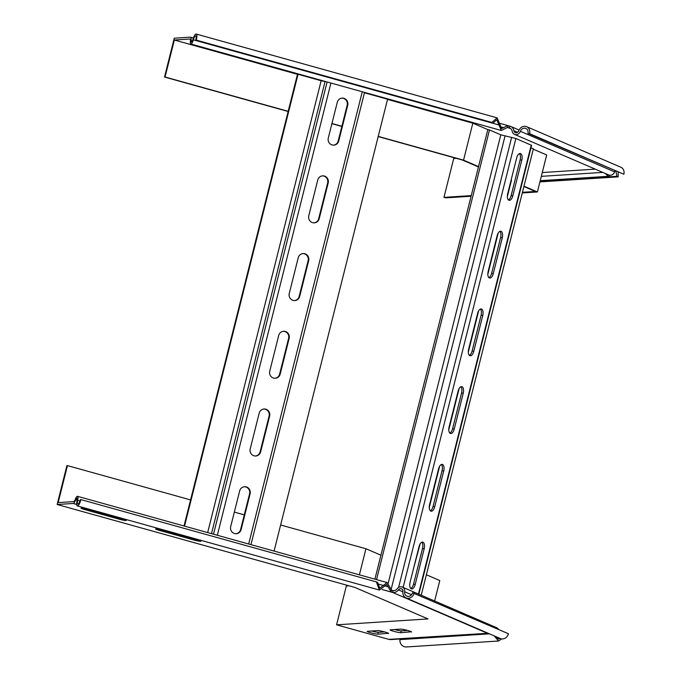 <?xml version="1.0" encoding="UTF-8"?>
<svg xmlns="http://www.w3.org/2000/svg" width="681" height="681" viewBox="0 0 681 681"><rect width="100%" height="100%" fill="white"/><g stroke="black" fill="none" stroke-linecap="round" stroke-linejoin="round"><path stroke-width="1.02" d="M200.623 541.327A5.635 0.511 -165.9 0 0 200.869 541.242A5.635 0.511 -165.9 0 0 197.005 539.769L162.682 530.21A5.635 0.511 -165.9 0 0 155.617 528.941A5.635 0.511 -165.9 0 0 159.473 530.414L193.796 539.973A5.635 0.511 -165.9 0 0 200.623 541.327M126.002 520.539A5.635 0.511 -165.9 0 0 126.24 520.454A5.635 0.511 -165.9 0 0 122.384 518.982L88.062 509.422A5.635 0.511 -165.9 0 0 80.996 508.154A5.635 0.511 -165.9 0 0 84.853 509.626L119.175 519.186A5.635 0.511 -165.9 0 0 126.002 520.539M522.284 192.936L537.394 191.957L546.69 154.962L533.266 149.182M434.648 601.008L439.79 580.553L426.366 574.773M378.236 136.396L463.548 160.154L472.835 123.167L487.826 129.62L374.908 579.156M463.548 160.154L478.53 166.615M380.926 555.202L365.935 548.75L359.389 574.841M192.374 40.962L191.08 40.605A6.435 1.745 -74.4 0 0 190.476 37.174A6.435 1.745 -74.4 0 0 190.314 37.157L174.276 38.187L164.513 77.047L165.057 77.013L174.353 40.017L297.478 74.314L184.023 525.987M331.945 123.499L341.888 126.274M387.532 99.4L472.835 123.167M165.057 77.013L288.182 111.309M507.456 127.475L501.31 130.497L190.825 44.01A4.827 1.302 -74.4 0 1 190.382 41.43A4.503 1.217 -74.4 0 0 189.956 39.03A4.503 1.217 -74.4 0 0 189.846 39.021L190.067 39.081M497.13 117.864L196.222 34.05A6.435 1.745 -74.4 0 1 196.324 40.136L491.827 122.444L497.13 117.864L501.659 128.59L507.805 125.568L509.694 126.121L509.235 127.985L509.771 126.155L509.303 128.019A4.503 3.916 113.3 0 1 509.984 128.232A4.503 3.916 113.3 0 1 512.163 131.195A4.827 4.197 113.3 0 0 514.495 134.37L608.754 174.957A4.827 4.197 113.3 0 0 614.637 171.884A4.503 3.916 113.3 0 1 615.13 170.88M191.08 40.605A2.894 0.783 -74.4 0 0 191.344 42.145A2.894 0.783 -74.4 0 0 192.859 39.634A6.435 1.745 -74.4 0 1 196.222 34.05M491.827 122.444L195.779 40.17A4.503 1.217 -74.4 0 0 195.702 35.914A4.503 1.217 -74.4 0 0 193.353 39.821A4.827 1.302 -74.4 0 1 190.825 44.01M196.324 40.136L195.779 40.17M493.07 122.98L496.781 119.779L498.969 124.946L193.353 39.821M501.31 130.497L498.969 124.946M610.227 175.255L608.261 176.302L605.264 173.451M615.888 171.203L616.969 176.328L540.076 181.291M618.178 172.191L618.212 176.864L539.922 181.912M618.212 176.864L616.969 176.328M507.166 127.415L507.728 127.568L508.196 125.704M507.728 127.568L510.614 128.581M174.353 40.017L189.846 39.021M471.252 195.609L443.952 197.371L445.74 197.865L471.09 196.23M443.952 197.371L453.716 158.511L456.347 158.341M207.662 532.576L321.16 80.724L298.031 74.28L184.534 526.132M321.16 80.724L325.058 81.499L211.493 533.64M274.077 551.074L387.574 99.222L364.437 92.778L250.948 544.63L364.539 92.395M487.826 129.62L489.486 129.943L376.533 579.616M388.196 583.191L500.816 134.829L489.486 129.943M500.816 134.829L515.883 138.49L531.597 145.334L418.849 594.198M421.233 595.228L533.359 148.841L530.976 147.811M297.478 74.314L298.031 74.28M523.978 186.177L537.394 191.957M164.513 77.047L288.14 111.488M331.902 123.678L341.845 126.445M378.193 136.575L462.254 159.984L478.445 166.956M523.893 186.526L535.377 191.472L522.438 192.306M511.491 180.159L507.345 196.673M509.771 126.155A6.435 5.593 113.3 0 1 510.75 126.453A6.435 5.593 113.3 0 1 513.857 130.692A2.894 2.52 113.3 0 0 518.786 130.752A6.435 5.593 113.3 0 1 526.626 126.666L620.885 167.245A6.435 5.593 113.3 0 1 623.856 174.251L527.945 133.34A4.503 3.916 113.3 0 0 525.86 128.437A4.503 3.916 113.3 0 0 520.378 131.305A4.827 4.197 113.3 0 1 514.495 134.37M526.626 126.666A6.435 5.593 113.3 0 1 529.597 133.663L623.856 174.251M529.597 133.663L527.945 133.34M269.633 416.074A5.635 5.397 86.3 0 0 264.049 409A5.635 5.397 86.3 0 0 259.189 413.171L250.208 448.915A5.635 5.397 86.3 0 0 255.792 455.998A5.635 5.397 86.3 0 0 260.661 451.826L269.633 416.074L269.089 416.117A5.635 5.397 86.3 0 0 263.777 409.026M289.161 338.355A5.635 5.397 86.3 0 0 283.577 331.281A5.635 5.397 86.3 0 0 278.708 335.452L269.736 371.196A5.635 5.397 86.3 0 0 275.32 378.278A5.635 5.397 86.3 0 0 280.18 374.107L289.161 338.355L288.608 338.397A5.635 5.397 86.3 0 0 283.296 331.306M308.68 260.636A5.635 5.397 86.3 0 0 303.096 253.562A5.635 5.397 86.3 0 0 298.235 257.733L289.255 293.477A5.635 5.397 86.3 0 0 294.839 300.559A5.635 5.397 86.3 0 0 299.7 296.388L308.68 260.636L308.127 260.678A5.635 5.397 86.3 0 0 302.824 253.587M328.199 182.917A5.635 5.397 86.3 0 0 322.615 175.843A5.635 5.397 86.3 0 0 317.755 180.014L308.774 215.758A5.635 5.397 86.3 0 0 314.358 222.84A5.635 5.397 86.3 0 0 319.219 218.669L328.199 182.917L327.655 182.959A5.635 5.397 86.3 0 0 322.343 175.868M347.727 105.206A5.635 5.397 86.3 0 0 342.134 98.124A5.635 5.397 86.3 0 0 337.274 102.295L328.293 138.039A5.635 5.397 86.3 0 0 333.886 145.121A5.635 5.397 86.3 0 0 338.746 140.95L347.727 105.206L347.174 105.24A5.635 5.397 86.3 0 0 341.862 98.149M250.114 493.793A5.635 5.397 86.3 0 0 244.53 486.719A5.635 5.397 86.3 0 0 239.669 490.882L230.689 526.634A5.635 5.397 86.3 0 0 236.273 533.708A5.635 5.397 86.3 0 0 241.134 529.546L250.114 493.793L249.569 493.827A5.635 5.397 86.3 0 0 244.258 486.745M255.52 456.006A5.635 5.397 86.3 0 0 260.108 451.861L269.089 416.117M275.039 378.287A5.635 5.397 86.3 0 0 279.627 374.141L288.608 338.397M294.567 300.568A5.635 5.397 86.3 0 0 299.155 296.422L308.127 260.678M314.086 222.849A5.635 5.397 86.3 0 0 318.674 218.703L327.655 182.959M333.605 145.13A5.635 5.397 86.3 0 0 338.193 140.984L347.174 105.24M236.001 533.725A5.635 5.397 86.3 0 0 240.589 529.58L249.569 493.827M234.341 512.095L244.283 514.862M280.632 524.991L365.935 548.75M79.975 500.961L77.677 500.322A4.827 1.302 -74.4 0 0 77.472 496.313A4.827 1.302 -74.4 0 0 75.438 499.045A4.503 1.217 -74.4 0 1 73.65 501.608L58.157 502.604L67.453 465.608L190.578 499.905M488.158 633.279L388.817 639.374L336.584 624.826L346.34 585.966L348.978 585.796M487.826 633.321L390.792 639.578A6.435 6.172 -93.7 0 1 388.817 639.374M399.994 638.982A2.894 2.775 -93.7 0 1 399.977 639.612A6.435 6.172 -93.7 0 0 406.506 646.95L498.501 641.017L494.278 635.918M501.684 638.906L498.501 641.017M500.067 638.412L498.552 639.076L495.785 636.565M382.135 589.525L391.064 592.019L388.221 586.852L384.612 585.847M336.584 624.826L428.008 618.927L354.886 587.439L57.144 504.502L73.182 503.472A6.435 1.745 -74.4 0 0 75.727 499.811A2.894 0.783 -74.4 0 1 76.953 498.169A2.894 0.783 -74.4 0 1 77.081 500.578A6.435 1.745 -74.4 0 0 77.353 505.923A6.435 1.745 -74.4 0 0 80.92 499.607L80.367 499.641A4.503 1.217 -74.4 0 1 77.872 504.068A4.503 1.217 -74.4 0 1 77.677 500.322M391.532 590.155L393.031 590.563L392.562 592.436L391.064 592.019L391.532 590.155L387.114 582.561L77.472 496.313M388.221 586.852L386.765 584.468L379.385 590.052L376.414 581.914L377.657 582.451L379.734 588.146L387.114 582.561M376.414 581.914L80.92 499.607M487.843 633.143A6.435 5.593 113.3 0 1 486.906 633.049L486.43 633.075M414.125 593.117A6.435 5.593 113.3 0 1 406.063 597.935L500.39 638.548A6.435 5.593 113.3 0 0 508.452 633.73L412.473 592.785A4.503 3.916 113.3 0 1 406.829 596.156A4.503 3.916 113.3 0 1 404.65 591.772A4.827 4.197 113.3 0 0 402.309 587.082A4.827 4.197 113.3 0 0 397.159 588.776A4.503 3.916 113.3 0 1 393.048 590.572L392.571 592.436L486.906 633.049M393.031 590.563L392.579 592.436A6.435 5.593 113.3 0 0 398.453 589.874A2.894 2.52 113.3 0 1 402.948 591.67A6.435 5.593 113.3 0 0 406.063 597.935M67.453 465.608L66.9 465.642L57.144 504.502M411.298 632.036A5.635 0.511 -165.9 0 0 411.537 631.951A5.635 0.511 -165.9 0 0 406.94 630.283A5.635 0.511 -165.9 0 0 400.845 629.125L390.307 629.806A5.635 0.511 -165.9 0 0 390.068 629.891A5.635 0.511 -165.9 0 0 394.657 631.559A5.635 0.511 -165.9 0 0 400.751 632.717L411.367 631.764M388.383 633.517A5.635 0.511 -165.9 0 0 388.621 633.432A5.635 0.511 -165.9 0 0 384.033 631.755A5.635 0.511 -165.9 0 0 377.938 630.606L367.391 631.287A5.635 0.511 -165.9 0 0 367.153 631.364A5.635 0.511 -165.9 0 0 371.749 633.041A5.635 0.511 -165.9 0 0 377.844 634.19L388.451 633.245M420.134 543.881L413.495 568.678M371.605 631.015A5.635 0.511 -165.9 0 0 378.313 632.326L384.637 631.917M394.52 629.533A5.635 0.511 -165.9 0 0 401.22 630.853L407.553 630.444M402.309 587.082L496.628 627.695A4.827 4.197 113.3 0 1 498.492 629.44M438.581 468.817L429.6 504.57A5.635 2.741 101.2 0 0 431.064 511.201A5.635 2.741 101.2 0 0 434.716 506.775L443.697 471.022A5.635 2.741 101.2 0 0 442.233 464.399A5.635 2.741 101.2 0 0 438.581 468.817M458.1 391.098L449.12 426.851A5.635 2.741 101.2 0 0 450.584 433.482A5.635 2.741 101.2 0 0 454.236 429.056L463.216 393.303A5.635 2.741 101.2 0 0 461.752 386.68A5.635 2.741 101.2 0 0 458.1 391.098M477.619 313.379L468.639 349.132A5.635 2.741 101.2 0 0 470.103 355.763A5.635 2.741 101.2 0 0 473.763 351.336L482.744 315.584A5.635 2.741 101.2 0 0 481.271 308.961A5.635 2.741 101.2 0 0 477.619 313.379M497.139 235.669L488.166 271.413A5.635 2.741 101.2 0 0 489.63 278.044A5.635 2.741 101.2 0 0 493.282 273.617L502.263 237.865A5.635 2.741 101.2 0 0 500.799 231.242A5.635 2.741 101.2 0 0 497.139 235.669M516.666 157.949L507.685 193.693A5.635 2.741 101.2 0 0 509.15 200.325A5.635 2.741 101.2 0 0 512.802 195.898L521.782 160.146A5.635 2.741 101.2 0 0 520.318 153.523A5.635 2.741 101.2 0 0 516.666 157.949M419.053 546.537L410.073 582.289A5.635 2.741 101.2 0 0 411.545 588.92A5.635 2.741 101.2 0 0 415.197 584.494L424.178 548.741A5.635 2.741 101.2 0 0 422.714 542.119A5.635 2.741 101.2 0 0 419.053 546.537M430.29 510.767A5.635 2.741 101.2 0 0 433.065 506.451L442.046 470.699A5.635 2.741 101.2 0 0 441.348 464.502M449.809 433.048A5.635 2.741 101.2 0 0 452.584 428.732L461.565 392.98A5.635 2.741 101.2 0 0 460.875 386.782M469.328 355.329A5.635 2.741 101.2 0 0 472.103 351.013L481.084 315.26A5.635 2.741 101.2 0 0 480.394 309.063M488.856 277.61A5.635 2.741 101.2 0 0 491.622 273.294L500.603 237.541A5.635 2.741 101.2 0 0 499.914 231.344M508.375 199.891A5.635 2.741 101.2 0 0 511.15 195.575L520.131 159.822A5.635 2.741 101.2 0 0 519.433 153.625M410.771 588.486A5.635 2.741 101.2 0 0 413.537 584.17L422.518 548.418A5.635 2.741 101.2 0 0 421.828 542.221M503.565 127.645L500.271 126.726M602.796 172.395L541.318 176.353M542.272 172.548L595.237 169.135M513.857 130.692L517.603 132.301M520.378 131.305L614.637 171.884M213.511 534.202L327.11 81.967M330.932 83.031L217.341 535.266M248.684 544L362.275 91.765M489.452 633.841L399.977 639.612M73.182 503.472L76.698 504.451M77.149 500.203L75.727 499.811M383.301 585.447L377.461 583.821M85.091 508.673L84.853 509.626M119.439 518.164L119.175 519.186M159.712 529.46L159.473 530.414M194.059 538.943L193.796 539.973M378.313 632.326L377.844 634.19M401.22 630.853L400.751 632.717M398.453 589.874L402.931 591.798M404.65 591.772L411.511 594.734M505.038 136.004L391.039 589.857M398.598 587.439L511.661 137.315M515.883 138.49L403.118 587.422M418.466 594.036L531.24 145.104M498.22 233.004L487.826 274.392M478.7 310.723L468.307 352.111M459.173 388.442L448.779 429.83M439.654 466.162L429.26 507.549M422.518 548.418L424.178 548.741M413.537 584.17L415.197 584.494M520.131 159.822L521.782 160.146M511.15 195.575L512.802 195.898M500.603 237.541L502.263 237.865M491.622 273.294L493.282 273.617M481.084 315.26L482.744 315.584M472.103 351.013L473.763 351.336M461.565 392.98L463.216 393.303M452.584 428.732L454.236 429.056M442.046 470.699L443.697 471.022M433.065 506.451L434.716 506.775M240.589 529.58L241.134 529.546M338.193 140.984L338.746 140.95M318.674 218.703L319.219 218.669M299.155 296.422L299.7 296.388M279.627 374.141L280.18 374.107M260.108 451.861L260.661 451.826M507.805 125.568L500.382 123.499M193.395 37.983L190.476 37.174M608.261 176.302L540.229 180.686M510.75 126.453L519.092 130.045M379.385 590.052L77.353 505.923"/></g></svg>
